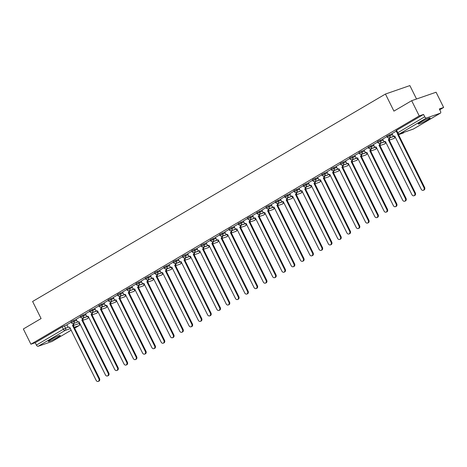 <?xml version="1.0" encoding="UTF-8"?>
<svg xmlns="http://www.w3.org/2000/svg" width="467" height="467" viewBox="0 0 467 467"><rect width="100%" height="100%" fill="white"/><g stroke="black" fill="none" stroke-linecap="round" stroke-linejoin="round"><path stroke-width="0.7" d="M76.255 319.463L71.498 321.401L70.931 321.821L71.352 322.668L76.676 320.304M85.549 313.999L80.219 316.363L80.639 317.204L85.963 314.846M94.836 308.541L89.512 310.905L89.927 311.746L95.25 309.382M104.123 303.077L98.8 305.441L99.214 306.282L104.538 303.924M113.411 297.619L108.648 299.557L108.087 299.983L108.507 300.824L113.831 298.46M122.698 292.161L117.935 294.093L117.375 294.519L117.795 295.366L123.119 293.002M131.986 286.697L126.662 289.061L127.082 289.902L132.406 287.538M141.273 281.239L136.516 283.177L135.95 283.597L136.37 284.444L141.694 282.08M150.567 275.775L145.237 278.139L145.657 278.98L150.981 276.622M159.854 270.317L155.091 272.255L154.53 272.681L154.945 273.522L160.269 271.158M169.142 264.853L163.818 267.217L164.232 268.064L169.556 265.7M178.429 259.395L173.666 261.333L173.105 261.759L173.52 262.6L178.849 260.236M187.716 253.937L182.953 255.875L182.393 256.295L182.813 257.142L188.137 254.778M197.004 248.473L192.241 250.411L191.68 250.837L192.1 251.678L197.424 249.314M206.291 243.015L201.528 244.953L200.968 245.379L201.388 246.22L206.712 243.856M215.579 237.551L210.255 239.915L210.675 240.756L215.999 238.398M224.872 232.093L219.548 234.457L219.963 235.298L225.287 232.934M234.16 226.635L229.396 228.567L228.836 228.993L229.25 229.84L234.574 227.476M243.447 221.171L238.123 223.535L238.538 224.376L243.862 222.012M252.735 215.713L247.971 217.651L247.411 218.071L247.831 218.918L253.155 216.554M262.022 210.249L256.698 212.613L257.119 213.454L262.442 211.096M271.309 204.791L266.546 206.729L265.986 207.155L266.406 207.996L271.73 205.632M280.597 199.327L275.273 201.691L275.693 202.532L281.017 200.174M289.89 193.869L284.561 196.233L284.981 197.074L290.305 194.71M299.178 188.411L294.414 190.349L293.854 190.769L294.268 191.616L299.592 189.252M308.465 182.947L303.141 185.311L303.556 186.152L308.88 183.788M317.753 177.489L312.989 179.427L312.429 179.853L312.843 180.694L318.173 178.33M327.04 172.025L321.716 174.389L322.137 175.23L327.46 172.872M336.328 166.567L331.564 168.505L331.004 168.931L331.424 169.772L336.748 167.408M345.615 161.103L340.852 163.041L340.291 163.468L340.712 164.314L346.035 161.95M354.902 155.645L350.145 157.583L349.579 158.009L349.999 158.85L355.323 156.486M364.196 150.187L359.432 152.125L358.872 152.546L359.286 153.392L364.61 151.028M373.483 144.723L368.159 147.087L368.574 147.928L373.898 145.57M382.771 139.265L378.007 141.203L377.447 141.629L377.861 142.47L383.191 140.106M392.058 133.801L386.734 136.166L387.155 137.006L392.478 134.648M427.959 119.704A6.696 0.636 153.6 0 0 430.154 118.046A6.696 0.636 153.6 0 0 426.593 119.173A6.696 0.636 153.6 0 0 420.341 122.342A6.696 0.636 153.6 0 0 418.152 124A6.696 0.636 153.6 0 0 421.713 122.868A6.696 0.636 153.6 0 0 427.959 119.704M58.101 337.145A6.696 0.636 153.6 0 0 60.29 335.487A6.696 0.636 153.6 0 0 56.729 336.614A6.696 0.636 153.6 0 0 50.483 339.783A6.696 0.636 153.6 0 0 48.288 341.441A6.696 0.636 153.6 0 0 51.849 340.309A6.696 0.636 153.6 0 0 58.101 337.145M439.727 109.768L443.65 107.463L439.33 108.957L440.509 111.333A1.716 1.022 59.5 0 1 440.399 113.154A1.716 1.022 59.5 0 1 440.288 113.201L426.47 117.993L399.501 133.848L413.318 129.061L440.288 113.201M416.529 98.998L409.868 85.584L385.45 94.042L393.926 111.117L411.672 100.685L419.232 115.921L30.915 344.214L23.35 328.978L41.09 318.547L32.614 301.472L385.45 94.042M411.672 100.685L436.085 92.227L443.65 107.463M52.176 341.371A1.716 1.022 -120.5 0 1 52.082 341.441A1.716 1.022 -120.5 0 1 51.971 341.494L38.148 346.281A1.716 1.022 -120.5 0 1 36.414 345.09L35.235 342.714L62.204 326.859L66.968 324.921M35.235 342.714L30.915 344.214M423.557 114.427L396.582 130.281L396.022 130.707L397.201 133.077L424.737 116.797L423.557 114.427L419.232 115.921M424.737 116.797A1.716 1.022 59.5 0 0 426.47 117.993M396.232 131.128L391.976 133.644M386.945 136.586L382.689 139.108M377.651 142.044L373.402 144.566M368.364 147.508L364.032 150.053L364.908 151.629A1.716 1.372 -109.1 0 0 366.665 152.551A1.716 1.372 -109.1 0 0 366.858 152.458L393.366 205.62A1.973 1.576 -109.1 0 0 395.38 206.683A1.973 1.576 -109.1 0 0 396.104 204.009L369.776 150.742A1.716 1.372 -109.1 0 0 370.349 148.868M359.076 152.966L354.745 155.517L355.62 157.087A1.716 1.372 -109.1 0 0 357.372 158.009A1.716 1.372 -109.1 0 0 357.57 157.922L384.078 211.084A1.973 1.576 -109.1 0 0 386.092 212.141A1.973 1.576 -109.1 0 0 386.816 209.473L360.489 156.206A1.716 1.372 -109.1 0 0 361.061 154.326M349.789 158.43L345.539 160.946M340.501 163.888L336.17 166.433L337.046 168.009A1.716 1.372 -109.1 0 0 338.797 168.931A1.716 1.372 -109.1 0 0 338.995 168.838L365.503 222.006A1.973 1.576 -109.1 0 0 367.517 223.063A1.973 1.576 -109.1 0 0 368.241 220.395L341.914 167.128A1.716 1.372 -109.1 0 0 342.48 165.248M331.214 169.346L326.882 171.897L327.758 173.467A1.716 1.372 -109.1 0 0 329.509 174.389A1.716 1.372 -109.1 0 0 329.708 174.302L356.216 227.464A1.973 1.576 -109.1 0 0 358.23 228.526A1.973 1.576 -109.1 0 0 358.954 225.853L332.627 172.586A1.716 1.372 -109.1 0 0 333.193 170.712M321.926 174.81L317.589 177.355L318.471 178.931A1.716 1.372 -109.1 0 0 320.222 179.853A1.716 1.372 -109.1 0 0 320.42 179.76L346.923 232.922A1.973 1.576 -109.1 0 0 348.942 233.985A1.973 1.576 -109.1 0 0 349.666 231.317L323.339 178.044A1.716 1.372 -109.1 0 0 323.905 176.17M312.639 180.268L308.383 182.79M303.346 185.732L299.096 188.248M294.058 191.19L289.809 193.712M284.771 196.654L280.521 199.17M275.483 202.112L271.234 204.634M266.196 207.57L261.946 210.092M256.908 213.034L252.571 215.579L253.453 217.155A1.716 1.372 -109.1 0 0 255.204 218.077A1.716 1.372 -109.1 0 0 255.402 217.984L281.905 271.146A1.973 1.576 -109.1 0 0 283.924 272.208A1.973 1.576 -109.1 0 0 284.648 269.535L258.321 216.268A1.716 1.372 -109.1 0 0 258.887 214.394M247.621 218.492L243.284 221.043L244.165 222.613A1.716 1.372 -109.1 0 0 245.916 223.535A1.716 1.372 -109.1 0 0 246.115 223.448L272.617 276.61A1.973 1.576 -109.1 0 0 274.637 277.667A1.973 1.576 -109.1 0 0 275.355 274.999L249.034 221.732A1.716 1.372 -109.1 0 0 249.6 219.852M238.328 223.956L233.996 226.501L234.872 228.077A1.716 1.372 -109.1 0 0 236.629 228.999A1.716 1.372 -109.1 0 0 236.827 228.906L263.33 282.068A1.973 1.576 -109.1 0 0 265.349 283.13A1.973 1.576 -109.1 0 0 266.067 280.457L239.74 227.19A1.716 1.372 -109.1 0 0 240.312 225.316M229.04 229.414L224.79 231.936M219.753 234.878L215.421 237.423L216.297 238.993A1.716 1.372 -109.1 0 0 218.048 239.921A1.716 1.372 -109.1 0 0 218.247 239.828L244.755 292.99A1.973 1.576 -109.1 0 0 246.769 294.052A1.973 1.576 -109.1 0 0 247.492 291.379L221.165 238.112A1.716 1.372 -109.1 0 0 221.737 236.238M210.465 240.336L206.134 242.881L207.009 244.457A1.716 1.372 -109.1 0 0 208.761 245.379A1.716 1.372 -109.1 0 0 208.959 245.286L235.467 298.448A1.973 1.576 -109.1 0 0 237.481 299.51A1.973 1.576 -109.1 0 0 238.205 296.843L211.878 243.57A1.716 1.372 -109.1 0 0 212.444 241.696M201.178 245.794L196.928 248.316M191.89 251.258L187.641 253.774M182.603 256.716L178.347 259.238M173.31 262.18L169.06 264.696M164.022 267.638L159.772 270.159M154.735 273.096L150.485 275.618M145.447 278.56L141.197 281.076M136.16 284.018L131.828 286.569L132.704 288.139A1.716 1.372 -109.1 0 0 134.455 289.061A1.716 1.372 -109.1 0 0 134.654 288.974L161.162 342.136A1.973 1.576 -109.1 0 0 163.176 343.198A1.973 1.576 -109.1 0 0 163.899 340.525L137.572 287.258A1.716 1.372 -109.1 0 0 138.139 285.378M126.872 289.482L122.541 292.027L123.416 293.603A1.716 1.372 -109.1 0 0 125.168 294.525A1.716 1.372 -109.1 0 0 125.366 294.432L151.874 347.594A1.973 1.576 -109.1 0 0 153.888 348.656A1.973 1.576 -109.1 0 0 154.612 345.983L128.285 292.716A1.716 1.372 -109.1 0 0 128.851 290.842M117.585 294.94L113.248 297.491L114.129 299.061A1.716 1.372 -109.1 0 0 115.88 299.983A1.716 1.372 -109.1 0 0 116.079 299.89L142.581 353.058A1.973 1.576 -109.1 0 0 144.601 354.114A1.973 1.576 -109.1 0 0 145.325 351.447L118.997 298.18A1.716 1.372 -109.1 0 0 119.564 296.3M108.297 300.404L104.042 302.92M99.004 305.862L94.673 308.407L95.548 309.983A1.716 1.372 -109.1 0 0 97.305 310.905A1.716 1.372 -109.1 0 0 97.504 310.812L124.006 363.974A1.973 1.576 -109.1 0 0 126.026 365.036A1.973 1.576 -109.1 0 0 126.744 362.369L100.417 309.096A1.716 1.372 -109.1 0 0 100.989 307.222M89.717 311.32L85.467 313.842M80.429 316.784L76.179 319.3M71.142 322.242L66.892 324.763M391.971 133.626L392.776 135.243A1.716 1.372 -109.1 0 0 394.527 136.171A1.716 1.372 -109.1 0 0 394.726 136.078L421.228 189.24A1.973 1.576 -109.1 0 0 423.248 190.303A1.973 1.576 -109.1 0 0 423.972 187.629L397.645 134.362A1.716 1.372 -109.1 0 0 398.088 133.906M398.456 134.011A1.716 1.372 70.9 0 1 398.275 134.14L424.602 187.407A1.973 1.576 70.9 0 1 423.884 190.081L423.248 190.303M397.551 134.414L398.188 134.192M382.683 139.09L383.489 140.707A1.716 1.372 -109.1 0 0 385.24 141.629A1.716 1.372 -109.1 0 0 385.438 141.536L411.941 194.698A1.973 1.576 -109.1 0 0 413.96 195.761A1.973 1.576 -109.1 0 0 414.684 193.093L388.357 139.82A1.716 1.372 -109.1 0 0 388.923 137.946M389.566 137.759A1.716 1.372 70.9 0 1 388.988 139.604L415.315 192.871A1.973 1.576 70.9 0 1 414.591 195.545L413.96 195.761M388.264 139.872L388.9 139.656M373.396 144.548L374.195 146.165A1.716 1.372 -109.1 0 0 375.953 147.087A1.716 1.372 -109.1 0 0 376.151 147L402.653 200.162A1.973 1.576 -109.1 0 0 404.673 201.224A1.973 1.576 -109.1 0 0 405.391 198.551L379.064 145.284A1.716 1.372 -109.1 0 0 379.636 143.41M380.278 143.217A1.716 1.372 70.9 0 1 379.7 145.062L406.027 198.329A1.973 1.576 70.9 0 1 405.303 201.003L404.673 201.224M378.976 145.336L379.613 145.114M370.991 148.681A1.716 1.372 70.9 0 1 370.413 150.526L396.74 203.793A1.973 1.576 70.9 0 1 396.016 206.461L395.38 206.683M369.689 150.794L370.325 150.578M361.703 154.139A1.716 1.372 70.9 0 1 361.125 155.984L387.452 209.251A1.973 1.576 70.9 0 1 386.729 211.925L386.092 212.141M360.401 156.258L361.038 156.036M345.527 160.934L346.333 162.551A1.716 1.372 -109.1 0 0 348.084 163.473A1.716 1.372 -109.1 0 0 348.283 163.38L374.791 216.542A1.973 1.576 -109.1 0 0 376.805 217.604A1.973 1.576 -109.1 0 0 377.529 214.931L351.202 161.664A1.716 1.372 -109.1 0 0 351.768 159.79M352.416 159.603A1.716 1.372 70.9 0 1 351.838 161.442L378.165 214.715A1.973 1.576 70.9 0 1 377.441 217.383L376.805 217.604M351.114 161.716L351.744 161.494M343.128 165.061A1.716 1.372 70.9 0 1 342.55 166.906L368.877 220.173A1.973 1.576 70.9 0 1 368.154 222.847L367.517 223.063M341.826 167.18L342.457 166.958M333.841 170.519A1.716 1.372 70.9 0 1 333.257 172.364L359.584 225.631A1.973 1.576 70.9 0 1 358.866 228.305L358.23 228.526M332.533 172.638L333.169 172.416M324.547 175.983A1.716 1.372 70.9 0 1 323.97 177.828L350.297 231.095A1.973 1.576 70.9 0 1 349.573 233.763L348.942 233.985M323.246 178.096L323.882 177.88M308.378 182.772L309.177 184.389A1.716 1.372 -109.1 0 0 310.934 185.311A1.716 1.372 -109.1 0 0 311.133 185.224L337.635 238.386A1.973 1.576 -109.1 0 0 339.655 239.448A1.973 1.576 -109.1 0 0 340.373 236.775L314.046 183.508A1.716 1.372 -109.1 0 0 314.618 181.628M315.26 181.441A1.716 1.372 70.9 0 1 314.682 183.286L341.009 236.553A1.973 1.576 70.9 0 1 340.285 239.227L339.655 239.448M313.958 183.56L314.595 183.338M299.09 188.236L299.89 189.853A1.716 1.372 -109.1 0 0 301.647 190.775A1.716 1.372 -109.1 0 0 301.845 190.682L328.348 243.844A1.973 1.576 -109.1 0 0 330.362 244.906A1.973 1.576 -109.1 0 0 331.085 242.233L304.758 188.966A1.716 1.372 -109.1 0 0 305.33 187.092M305.973 186.905A1.716 1.372 70.9 0 1 305.395 188.75L331.722 242.017A1.973 1.576 70.9 0 1 330.998 244.685L330.362 244.906M304.671 189.018L305.307 188.802M289.803 193.694L290.602 195.311A1.716 1.372 -109.1 0 0 292.36 196.233A1.716 1.372 -109.1 0 0 292.552 196.146L319.06 249.308A1.973 1.576 -109.1 0 0 321.074 250.365A1.973 1.576 -109.1 0 0 321.798 247.697L295.471 194.43A1.716 1.372 -109.1 0 0 296.043 192.55M296.685 192.363A1.716 1.372 70.9 0 1 296.107 194.208L322.434 247.475A1.973 1.576 70.9 0 1 321.71 250.149L321.074 250.365M295.383 194.482L296.02 194.26M280.515 199.152L281.315 200.775A1.716 1.372 -109.1 0 0 283.066 201.697A1.716 1.372 -109.1 0 0 283.265 201.604L309.773 254.766A1.973 1.576 -109.1 0 0 311.787 255.828A1.973 1.576 -109.1 0 0 312.511 253.155L286.183 199.888A1.716 1.372 -109.1 0 0 286.756 198.014M287.398 197.827A1.716 1.372 70.9 0 1 286.82 199.666L313.147 252.939A1.973 1.576 70.9 0 1 312.423 255.607L311.787 255.828M286.096 199.94L286.732 199.718M271.222 204.616L272.027 206.233A1.716 1.372 -109.1 0 0 273.779 207.155A1.716 1.372 -109.1 0 0 273.977 207.062L300.485 260.224A1.973 1.576 -109.1 0 0 302.499 261.286A1.973 1.576 -109.1 0 0 303.223 258.619L276.896 205.352A1.716 1.372 -109.1 0 0 277.462 203.472M278.11 203.285A1.716 1.372 70.9 0 1 277.532 205.13L303.859 258.397A1.973 1.576 70.9 0 1 303.136 261.071L302.499 261.286M276.808 205.404L277.439 205.182M261.934 210.074L262.74 211.691A1.716 1.372 -109.1 0 0 264.491 212.613A1.716 1.372 -109.1 0 0 264.69 212.526L291.198 265.688A1.973 1.576 -109.1 0 0 293.212 266.75A1.973 1.576 -109.1 0 0 293.936 264.077L267.609 210.81A1.716 1.372 -109.1 0 0 268.175 208.936M268.823 208.743A1.716 1.372 70.9 0 1 268.245 210.588L294.572 263.855A1.973 1.576 70.9 0 1 293.848 266.529L293.212 266.75M267.515 210.862L268.151 210.64M259.529 214.207A1.716 1.372 70.9 0 1 258.952 216.052L285.279 269.319A1.973 1.576 70.9 0 1 284.561 271.987L283.924 272.208M258.228 216.32L258.864 216.104M250.242 219.665A1.716 1.372 70.9 0 1 249.664 221.51L275.991 274.777A1.973 1.576 70.9 0 1 275.267 277.451L274.637 277.667M248.94 221.784L249.576 221.562M240.954 225.129A1.716 1.372 70.9 0 1 240.377 226.974L266.704 280.241A1.973 1.576 70.9 0 1 265.98 282.909L265.349 283.13M239.653 227.242L240.289 227.026M224.785 231.918L225.584 233.535A1.716 1.372 -109.1 0 0 227.341 234.457A1.716 1.372 -109.1 0 0 227.534 234.364L254.042 287.532A1.973 1.576 -109.1 0 0 256.056 288.588A1.973 1.576 -109.1 0 0 256.78 285.921L230.453 232.654A1.716 1.372 -109.1 0 0 231.025 230.774M231.667 230.587A1.716 1.372 70.9 0 1 231.089 232.432L257.416 285.699A1.973 1.576 70.9 0 1 256.692 288.373L256.056 288.588M230.365 232.706L231.002 232.484M222.38 236.051A1.716 1.372 70.9 0 1 221.802 237.89L248.129 291.157A1.973 1.576 70.9 0 1 247.405 293.831L246.769 294.052M221.078 238.164L221.714 237.942M213.092 241.509A1.716 1.372 70.9 0 1 212.514 243.354L238.841 296.621A1.973 1.576 70.9 0 1 238.117 299.289L237.481 299.51M211.79 243.622L212.421 243.406M196.916 248.298L197.722 249.915A1.716 1.372 -109.1 0 0 199.473 250.837A1.716 1.372 -109.1 0 0 199.672 250.75L226.18 303.912A1.973 1.576 -109.1 0 0 228.194 304.974A1.973 1.576 -109.1 0 0 228.918 302.301L202.59 249.034A1.716 1.372 -109.1 0 0 203.157 247.16M203.805 246.967A1.716 1.372 70.9 0 1 203.227 248.812L229.554 302.079A1.973 1.576 70.9 0 1 228.83 304.753L228.194 304.974M202.503 249.086L203.133 248.864M187.629 253.762L188.435 255.379A1.716 1.372 -109.1 0 0 190.186 256.301A1.716 1.372 -109.1 0 0 190.384 256.208L216.892 309.37A1.973 1.576 -109.1 0 0 218.906 310.432A1.973 1.576 -109.1 0 0 219.63 307.759L193.303 254.492A1.716 1.372 -109.1 0 0 193.869 252.618M194.511 252.431A1.716 1.372 70.9 0 1 193.933 254.276L220.261 307.543A1.973 1.576 70.9 0 1 219.543 310.211L218.906 310.432M193.21 254.544L193.846 254.328M178.341 259.22L179.147 260.837A1.716 1.372 -109.1 0 0 180.898 261.759A1.716 1.372 -109.1 0 0 181.097 261.672L207.599 314.834A1.973 1.576 -109.1 0 0 209.619 315.89A1.973 1.576 -109.1 0 0 210.343 313.223L184.016 259.956A1.716 1.372 -109.1 0 0 184.582 258.076M185.224 257.889A1.716 1.372 70.9 0 1 184.646 259.734L210.973 313.001A1.973 1.576 70.9 0 1 210.249 315.674L209.619 315.89M183.922 260.008L184.558 259.786M169.054 264.684L169.854 266.301A1.716 1.372 -109.1 0 0 171.611 267.223A1.716 1.372 -109.1 0 0 171.809 267.13L198.312 320.292A1.973 1.576 -109.1 0 0 200.331 321.354A1.973 1.576 -109.1 0 0 201.049 318.681L174.722 265.414A1.716 1.372 -109.1 0 0 175.294 263.54M175.936 263.353A1.716 1.372 70.9 0 1 175.358 265.192L201.686 318.465A1.973 1.576 70.9 0 1 200.962 321.133L200.331 321.354M174.635 265.466L175.271 265.244M159.767 270.142L160.566 271.759A1.716 1.372 -109.1 0 0 162.323 272.681A1.716 1.372 -109.1 0 0 162.522 272.588L189.024 325.75A1.973 1.576 -109.1 0 0 191.038 326.812A1.973 1.576 -109.1 0 0 191.762 324.145L165.435 270.878A1.716 1.372 -109.1 0 0 166.007 268.998M166.649 268.811A1.716 1.372 70.9 0 1 166.071 270.656L192.398 323.923A1.973 1.576 70.9 0 1 191.674 326.596L191.038 326.812M165.347 270.93L165.983 270.708M150.479 275.6L151.279 277.217A1.716 1.372 -109.1 0 0 153.03 278.139A1.716 1.372 -109.1 0 0 153.229 278.052L179.737 331.214A1.973 1.576 -109.1 0 0 181.751 332.276A1.973 1.576 -109.1 0 0 182.474 329.603L156.147 276.336A1.716 1.372 -109.1 0 0 156.719 274.462M157.361 274.269A1.716 1.372 70.9 0 1 156.784 276.114L183.111 329.381A1.973 1.576 70.9 0 1 182.387 332.055L181.751 332.276M156.06 276.388L156.696 276.166M141.192 281.064L141.991 282.681A1.716 1.372 -109.1 0 0 143.743 283.603A1.716 1.372 -109.1 0 0 143.941 283.51L170.449 336.672A1.973 1.576 -109.1 0 0 172.463 337.734A1.973 1.576 -109.1 0 0 173.187 335.061L146.86 281.794A1.716 1.372 -109.1 0 0 147.432 279.92M148.074 279.733A1.716 1.372 70.9 0 1 147.496 281.578L173.823 334.845A1.973 1.576 70.9 0 1 173.099 337.513L172.463 337.734M146.772 281.846L147.403 281.63M138.787 285.191A1.716 1.372 70.9 0 1 138.209 287.036L164.536 340.303A1.973 1.576 70.9 0 1 163.812 342.976L163.176 343.198M137.485 287.31L138.115 287.088M129.499 290.655A1.716 1.372 70.9 0 1 128.921 292.5L155.242 345.767A1.973 1.576 70.9 0 1 154.524 348.435L153.888 348.656M128.191 292.768L128.828 292.552M120.206 296.113A1.716 1.372 70.9 0 1 119.628 297.958L145.955 351.225A1.973 1.576 70.9 0 1 145.237 353.898L144.601 354.114M118.904 298.232L119.54 298.01M104.036 302.902L104.841 304.519A1.716 1.372 -109.1 0 0 106.593 305.447A1.716 1.372 -109.1 0 0 106.791 305.354L133.293 358.516A1.973 1.576 -109.1 0 0 135.313 359.578A1.973 1.576 -109.1 0 0 136.031 356.905L109.704 303.638A1.716 1.372 -109.1 0 0 110.276 301.764M110.918 301.577A1.716 1.372 70.9 0 1 110.34 303.416L136.668 356.683A1.973 1.576 70.9 0 1 135.944 359.356L135.313 359.578M109.617 303.69L110.253 303.468M101.631 307.035A1.716 1.372 70.9 0 1 101.053 308.88L127.38 362.147A1.973 1.576 70.9 0 1 126.656 364.82L126.026 365.036M100.329 309.148L100.965 308.932M85.461 313.824L86.261 315.441A1.716 1.372 -109.1 0 0 88.018 316.363A1.716 1.372 -109.1 0 0 88.21 316.276L114.719 369.438A1.973 1.576 -109.1 0 0 116.732 370.5A1.973 1.576 -109.1 0 0 117.456 367.827L91.129 314.56A1.716 1.372 -109.1 0 0 91.701 312.686M92.343 312.493A1.716 1.372 70.9 0 1 91.765 314.338L118.093 367.605A1.973 1.576 70.9 0 1 117.369 370.278L116.732 370.5M91.042 314.612L91.678 314.39M76.174 319.288L76.973 320.905A1.716 1.372 -109.1 0 0 78.725 321.827A1.716 1.372 -109.1 0 0 78.923 321.734L105.431 374.896A1.973 1.576 -109.1 0 0 107.445 375.958A1.973 1.576 -109.1 0 0 108.169 373.285L81.842 320.018A1.716 1.372 -109.1 0 0 82.414 318.144M83.056 317.957A1.716 1.372 70.9 0 1 82.478 319.802L108.805 373.069A1.973 1.576 70.9 0 1 108.081 375.737L107.445 375.958M81.754 320.07L82.39 319.854M66.88 324.746L67.686 326.363A1.716 1.372 -109.1 0 0 69.437 327.285A1.716 1.372 -109.1 0 0 69.636 327.198L96.144 380.36A1.973 1.576 -109.1 0 0 98.158 381.416A1.973 1.576 -109.1 0 0 98.881 378.749L72.554 325.481A1.716 1.372 -109.1 0 0 73.121 323.602M73.768 323.415A1.716 1.372 70.9 0 1 73.191 325.26L99.518 378.527A1.973 1.576 70.9 0 1 98.794 381.2L98.158 381.416M72.467 325.534L73.097 325.312M73.663 320.362L74.084 321.203A1.716 1.372 70.9 0 1 73.652 323.433A1.716 1.372 -109.1 0 1 73.453 323.526L78.211 321.88M82.951 314.898L83.371 315.745A1.716 1.372 70.9 0 1 82.939 317.974A1.716 1.372 -109.1 0 1 82.741 318.062L87.498 316.416M92.238 309.44L92.659 310.281A1.716 1.372 70.9 0 1 92.227 312.511A1.716 1.372 -109.1 0 1 92.028 312.604L96.786 310.958M101.526 303.976L101.946 304.823A1.716 1.372 70.9 0 1 101.514 307.053A1.716 1.372 -109.1 0 1 101.316 307.146L106.073 305.494M110.813 298.518L111.234 299.359A1.716 1.372 70.9 0 1 110.802 301.594A1.716 1.372 -109.1 0 1 110.603 301.682L115.361 300.036M120.107 293.06L120.521 293.901A1.716 1.372 70.9 0 1 120.089 296.131A1.716 1.372 -109.1 0 1 119.896 296.224L124.648 294.572M129.394 287.596L129.808 288.437A1.716 1.372 70.9 0 1 129.382 290.672A1.716 1.372 -109.1 0 1 129.184 290.76L133.936 289.114M138.681 282.138L139.096 282.979A1.716 1.372 70.9 0 1 138.67 285.209A1.716 1.372 -109.1 0 1 138.471 285.302L143.229 283.656M147.969 276.674L148.389 277.521A1.716 1.372 70.9 0 1 147.957 279.751A1.716 1.372 -109.1 0 1 147.759 279.844L152.516 278.192M157.256 271.216L157.677 272.057A1.716 1.372 70.9 0 1 157.245 274.287A1.716 1.372 -109.1 0 1 157.046 274.38L161.804 272.734M166.544 265.752L166.964 266.599A1.716 1.372 70.9 0 1 166.532 268.829A1.716 1.372 -109.1 0 1 166.334 268.922L171.091 267.27M175.831 260.294L176.252 261.135A1.716 1.372 70.9 0 1 175.82 263.37A1.716 1.372 -109.1 0 1 175.621 263.458L180.379 261.812M185.125 254.836L185.539 255.677A1.716 1.372 70.9 0 1 185.107 257.907A1.716 1.372 -109.1 0 1 184.909 258L189.666 256.354M194.412 249.372L194.827 250.219A1.716 1.372 70.9 0 1 194.395 252.449A1.716 1.372 -109.1 0 1 194.202 252.536L198.954 250.89M203.7 243.914L204.114 244.755A1.716 1.372 70.9 0 1 203.688 246.985A1.716 1.372 -109.1 0 1 203.489 247.078L208.247 245.432M212.987 238.45L213.407 239.297A1.716 1.372 70.9 0 1 212.975 241.527A1.716 1.372 -109.1 0 1 212.777 241.62L217.534 239.968M222.274 232.992L222.695 233.833A1.716 1.372 70.9 0 1 222.263 236.068A1.716 1.372 -109.1 0 1 222.064 236.156L226.822 234.51M231.562 227.534L231.982 228.375A1.716 1.372 70.9 0 1 231.55 230.605A1.716 1.372 -109.1 0 1 231.352 230.698L236.109 229.046M240.849 222.07L241.27 222.911A1.716 1.372 70.9 0 1 240.838 225.147A1.716 1.372 -109.1 0 1 240.639 225.234L245.397 223.588M250.137 216.612L250.557 217.453A1.716 1.372 70.9 0 1 250.125 219.683A1.716 1.372 -109.1 0 1 249.927 219.776L254.684 218.13M259.43 211.148L259.845 211.995A1.716 1.372 70.9 0 1 259.413 214.225A1.716 1.372 -109.1 0 1 259.22 214.318L263.972 212.666M268.718 205.69L269.132 206.531A1.716 1.372 70.9 0 1 268.706 208.761A1.716 1.372 -109.1 0 1 268.507 208.854L273.259 207.208M278.005 200.226L278.42 201.073A1.716 1.372 70.9 0 1 277.993 203.303A1.716 1.372 -109.1 0 1 277.795 203.396L282.553 201.744M287.293 194.768L287.713 195.609A1.716 1.372 70.9 0 1 287.281 197.845A1.716 1.372 -109.1 0 1 287.082 197.932L291.84 196.286M296.58 189.31L297 190.151A1.716 1.372 70.9 0 1 296.568 192.381A1.716 1.372 -109.1 0 1 296.37 192.474L301.127 190.828M305.867 183.846L306.288 184.687A1.716 1.372 70.9 0 1 305.856 186.923A1.716 1.372 -109.1 0 1 305.657 187.01L310.415 185.364M315.155 178.388L315.575 179.229A1.716 1.372 70.9 0 1 315.143 181.459A1.716 1.372 -109.1 0 1 314.945 181.552L319.702 179.906M324.448 172.924L324.863 173.771A1.716 1.372 70.9 0 1 324.431 176.001A1.716 1.372 -109.1 0 1 324.232 176.094L328.99 174.442M333.736 167.466L334.15 168.307A1.716 1.372 70.9 0 1 333.724 170.537A1.716 1.372 -109.1 0 1 333.526 170.63L338.277 168.984M343.023 162.008L343.438 162.849A1.716 1.372 70.9 0 1 343.012 165.079A1.716 1.372 -109.1 0 1 342.813 165.172L347.571 163.52M352.311 156.544L352.731 157.385A1.716 1.372 70.9 0 1 352.299 159.621A1.716 1.372 -109.1 0 1 352.1 159.708L356.858 158.062M361.598 151.086L362.018 151.927A1.716 1.372 70.9 0 1 361.586 154.157A1.716 1.372 -109.1 0 1 361.388 154.25L366.146 152.604M370.886 145.622L371.306 146.469A1.716 1.372 70.9 0 1 370.874 148.699A1.716 1.372 -109.1 0 1 370.675 148.786L375.433 147.14M380.173 140.164L380.593 141.005A1.716 1.372 70.9 0 1 380.161 143.235A1.716 1.372 -109.1 0 1 379.963 143.328L384.72 141.682M389.46 134.7L389.881 135.547A1.716 1.372 70.9 0 1 389.449 137.777A1.716 1.372 -109.1 0 1 389.25 137.87L394.008 136.218M64.376 325.82L65.555 328.196L68.456 327.186M73.214 325.54L79.717 323.345L78.935 321.757M78.608 321.862L79.372 323.403A1.716 1.372 -109.1 0 1 78.941 325.639L74.095 327.314M70.441 328.581L65.123 330.426L38.148 346.281M51.971 341.494L71.229 330.169M74.545 328.225L78.941 325.639A1.716 1.022 59.5 0 0 79.051 325.587A1.716 1.716 0 0 0 79.717 323.345M83.085 318.08L88.222 316.293M87.895 316.398L87.901 316.416A1.716 1.372 -109.1 0 1 87.469 318.646A1.716 1.372 -109.1 0 1 87.271 318.739A1.716 1.716 0 0 0 88.245 316.352M92.373 312.621L97.51 310.835M97.183 310.94L97.189 310.952A1.716 1.372 -109.1 0 1 96.757 313.188A1.716 1.372 -109.1 0 1 96.558 313.275A1.716 1.716 0 0 0 97.539 310.888M101.66 307.163L106.593 305.447M106.47 305.476L106.476 305.494A1.716 1.372 -109.1 0 1 106.044 307.724A1.716 1.372 -109.1 0 1 105.846 307.817A1.716 1.716 0 0 0 106.826 305.43M110.953 301.7L116.178 299.861M120.241 296.241L125.465 294.397M129.528 290.778L134.659 288.991M134.333 289.096L134.344 289.114A1.716 1.372 -109.1 0 1 133.912 291.344A1.716 1.372 -109.1 0 1 133.714 291.437A1.716 1.716 0 0 0 134.689 289.05M138.816 285.319L143.947 283.533M148.103 279.861L153.24 278.069M157.391 274.398L162.528 272.611M166.678 268.939L171.815 267.147M171.488 267.258L171.494 267.27A1.716 1.372 -109.1 0 1 171.062 269.5A1.716 1.372 -109.1 0 1 170.864 269.593A1.716 1.716 0 0 0 171.844 267.206M175.966 263.476L181.103 261.689M180.776 261.794L180.782 261.812A1.716 1.372 -109.1 0 1 180.35 264.042A1.716 1.372 -109.1 0 1 180.157 264.129A1.716 1.716 0 0 0 181.132 261.748M185.259 258.017L190.39 256.231M190.063 256.336L190.069 256.348A1.716 1.372 -109.1 0 1 189.643 258.578A1.716 1.372 -109.1 0 1 189.444 258.671A1.716 1.716 0 0 0 190.419 256.284M194.546 252.554L199.678 250.767M199.351 250.872L199.356 250.89A1.716 1.372 -109.1 0 1 198.93 253.12A1.716 1.372 -109.1 0 1 198.732 253.213A1.716 1.716 0 0 0 199.707 250.826M203.834 247.096L208.965 245.309M208.638 245.414L208.65 245.426A1.716 1.372 -109.1 0 1 208.218 247.662A1.716 1.372 -109.1 0 1 208.019 247.749A1.716 1.716 0 0 0 208.994 245.362M213.121 241.637L218.258 239.845M217.931 239.95L217.937 239.968A1.716 1.372 -109.1 0 1 217.505 242.198A1.716 1.372 -109.1 0 1 217.307 242.291A1.716 1.716 0 0 0 218.282 239.904M222.409 236.174L227.341 234.457M231.696 230.716L236.921 228.871M240.984 225.252L246.214 223.413M250.277 219.794L255.408 218.007M255.081 218.112L255.087 218.124A1.716 1.372 -109.1 0 1 254.661 220.354A1.716 1.372 -109.1 0 1 254.462 220.447A1.716 1.716 0 0 0 255.437 218.06M259.564 214.335L264.696 212.543M268.852 208.872L273.983 207.085M278.139 203.414L283.271 201.621M282.944 201.726L282.955 201.744A1.716 1.372 -109.1 0 1 282.523 203.974A1.716 1.372 -109.1 0 1 282.325 204.067A1.716 1.716 0 0 0 283.3 201.68M287.427 197.95L292.564 196.163M292.237 196.268L292.243 196.28A1.716 1.372 -109.1 0 1 291.811 198.516A1.716 1.372 -109.1 0 1 291.612 198.603A1.716 1.716 0 0 0 292.587 196.222M296.714 192.492L301.851 190.705M301.524 190.81L301.53 190.822A1.716 1.372 -109.1 0 1 301.098 193.052A1.716 1.372 -109.1 0 1 300.9 193.145A1.716 1.716 0 0 0 301.88 190.758M306.002 187.028L311.139 185.241M310.812 185.346L310.818 185.364A1.716 1.372 -109.1 0 1 310.386 187.594A1.716 1.372 -109.1 0 1 310.187 187.687A1.716 1.716 0 0 0 311.168 185.3M315.289 181.57L320.426 179.783M320.099 179.888L320.105 179.9A1.716 1.372 -109.1 0 1 319.673 182.13A1.716 1.372 -109.1 0 1 319.481 182.223A1.716 1.716 0 0 0 320.455 179.836M324.583 176.112L329.509 174.389M329.387 174.424L329.393 174.442A1.716 1.372 -109.1 0 1 328.966 176.672A1.716 1.372 -109.1 0 1 328.768 176.765A1.716 1.716 0 0 0 329.743 174.378M333.87 170.648L339.001 168.861M338.674 168.966L338.686 168.978A1.716 1.372 -109.1 0 1 338.254 171.214A1.716 1.372 -109.1 0 1 338.055 171.301A1.716 1.716 0 0 0 339.03 168.92M343.157 165.19L348.382 163.345M352.445 159.726L357.669 157.887M361.732 154.268L366.869 152.481M371.02 148.804L376.157 147.017M375.83 147.123L375.836 147.14A1.716 1.372 -109.1 0 1 375.404 149.37A1.716 1.372 -109.1 0 1 375.205 149.463A1.716 1.716 0 0 0 376.186 147.076M380.307 143.346L385.444 141.559M389.601 137.888L394.732 136.095M394.405 136.201L394.411 136.218A1.716 1.372 -109.1 0 1 393.985 138.448A1.716 1.372 -109.1 0 1 393.786 138.541A1.716 1.716 0 0 0 394.761 136.154M402.858 133.13A1.716 1.372 -109.1 0 0 403.074 133.077A1.716 1.372 -109.1 0 0 403.272 132.99A1.716 1.372 -109.1 0 0 403.786 132.383M393.57 138.588A1.716 1.372 -109.1 0 0 393.786 138.541L389.145 140.147M384.283 144.052A1.716 1.372 -109.1 0 0 384.499 143.999A1.716 1.372 -109.1 0 0 384.691 143.912A1.716 1.372 -109.1 0 0 385.123 141.676M374.995 149.51A1.716 1.372 -109.1 0 0 375.205 149.463L370.57 151.069M365.708 154.974A1.716 1.372 -109.1 0 0 365.918 154.921A1.716 1.372 -109.1 0 0 366.116 154.828A1.716 1.372 -109.1 0 0 366.548 152.598M356.42 160.432A1.716 1.372 -109.1 0 0 356.63 160.379A1.716 1.372 -109.1 0 0 356.829 160.292A1.716 1.372 -109.1 0 0 357.261 158.062M347.133 165.896A1.716 1.372 -109.1 0 0 347.343 165.843A1.716 1.372 -109.1 0 0 347.541 165.75A1.716 1.372 -109.1 0 0 347.973 163.52M337.845 171.354A1.716 1.372 -109.1 0 0 338.055 171.301L333.415 172.913M328.552 176.812A1.716 1.372 -109.1 0 0 328.768 176.765L324.127 178.371M319.265 182.276A1.716 1.372 -109.1 0 0 319.481 182.223L314.84 183.835M309.977 187.734A1.716 1.372 -109.1 0 0 310.187 187.687L305.552 189.293M300.69 193.198A1.716 1.372 -109.1 0 0 300.9 193.145L296.265 194.751M291.402 198.656A1.716 1.372 -109.1 0 0 291.612 198.603L286.971 200.215M282.115 204.12A1.716 1.372 -109.1 0 0 282.325 204.067L277.684 205.673M272.827 209.578A1.716 1.372 -109.1 0 0 273.037 209.525A1.716 1.372 -109.1 0 0 273.236 209.438A1.716 1.372 -109.1 0 0 273.668 207.202M263.534 215.036A1.716 1.372 -109.1 0 0 263.75 214.989A1.716 1.372 -109.1 0 0 263.948 214.896A1.716 1.372 -109.1 0 0 264.375 212.666M254.246 220.5A1.716 1.372 -109.1 0 0 254.462 220.447L249.822 222.053M244.959 225.958A1.716 1.372 -109.1 0 0 245.169 225.911A1.716 1.372 -109.1 0 0 245.368 225.818A1.716 1.372 -109.1 0 0 245.8 223.588M235.672 231.422A1.716 1.372 -109.1 0 0 235.882 231.369A1.716 1.372 -109.1 0 0 236.08 231.276A1.716 1.372 -109.1 0 0 236.512 229.046M226.384 236.88A1.716 1.372 -109.1 0 0 226.594 236.827A1.716 1.372 -109.1 0 0 226.793 236.74A1.716 1.372 -109.1 0 0 227.225 234.504M217.097 242.338A1.716 1.372 -109.1 0 0 217.307 242.291L212.666 243.897M207.809 247.802A1.716 1.372 -109.1 0 0 208.019 247.749L203.378 249.36M198.516 253.26A1.716 1.372 -109.1 0 0 198.732 253.213L194.091 254.819M189.228 258.724A1.716 1.372 -109.1 0 0 189.444 258.671L184.804 260.277M179.941 264.182A1.716 1.372 -109.1 0 0 180.157 264.129L175.516 265.741M170.653 269.646A1.716 1.372 -109.1 0 0 170.864 269.593L166.229 271.199M161.366 275.104A1.716 1.372 -109.1 0 0 161.576 275.051A1.716 1.372 -109.1 0 0 161.775 274.964A1.716 1.372 -109.1 0 0 162.207 272.728M152.079 280.562A1.716 1.372 -109.1 0 0 152.289 280.515A1.716 1.372 -109.1 0 0 152.487 280.422A1.716 1.372 -109.1 0 0 152.919 278.192M142.791 286.026A1.716 1.372 -109.1 0 0 143.001 285.973A1.716 1.372 -109.1 0 0 143.2 285.88A1.716 1.372 -109.1 0 0 143.632 283.65M133.504 291.484A1.716 1.372 -109.1 0 0 133.714 291.437L129.073 293.043M124.21 296.948A1.716 1.372 -109.1 0 0 124.426 296.895A1.716 1.372 -109.1 0 0 124.625 296.802A1.716 1.372 -109.1 0 0 125.051 294.572M114.923 302.406A1.716 1.372 -109.1 0 0 115.139 302.353A1.716 1.372 -109.1 0 0 115.331 302.266A1.716 1.372 -109.1 0 0 115.763 300.03M105.635 307.864A1.716 1.372 -109.1 0 0 105.846 307.817L101.211 309.423M96.348 313.328A1.716 1.372 -109.1 0 0 96.558 313.275L91.923 314.886M87.06 318.786A1.716 1.372 -109.1 0 0 87.271 318.739L82.63 320.344M396.582 130.281L397.761 132.657A1.716 1.022 -120.5 0 0 399.501 133.848A1.716 1.372 70.9 0 1 399.303 133.941L413.12 129.149A1.716 1.372 70.9 0 1 412.91 129.201M62.204 326.859L63.384 329.235L65.555 328.196A1.716 1.372 -109.1 0 1 65.123 330.426A1.716 1.022 -120.5 0 1 63.384 329.235L36.414 345.09M440.399 113.154L413.429 129.009A1.716 1.022 59.5 0 1 413.318 129.061A1.716 1.372 70.9 0 1 413.12 129.149A1.716 1.716 0 0 0 413.429 129.009A1.716 1.022 59.5 0 0 413.529 128.939M397.645 134.362L398.275 134.14M423.972 187.629L424.602 187.407M388.357 139.82L388.988 139.604M414.684 193.093L415.315 192.871M379.064 145.284L379.7 145.062M405.391 198.551L406.027 198.329M369.776 150.742L370.413 150.526M396.104 204.009L396.74 203.793M360.489 156.206L361.125 155.984M386.816 209.473L387.452 209.251M351.202 161.664L351.838 161.442M377.529 214.931L378.165 214.715M341.914 167.128L342.55 166.906M368.241 220.395L368.877 220.173M332.627 172.586L333.257 172.364M358.954 225.853L359.584 225.631M323.339 178.044L323.97 177.828M349.666 231.317L350.297 231.095M314.046 183.508L314.682 183.286M340.373 236.775L341.009 236.553M304.758 188.966L305.395 188.75M331.085 242.233L331.722 242.017M295.471 194.43L296.107 194.208M321.798 247.697L322.434 247.475M286.183 199.888L286.82 199.666M312.511 253.155L313.147 252.939M276.896 205.352L277.532 205.13M303.223 258.619L303.859 258.397M267.609 210.81L268.245 210.588M293.936 264.077L294.572 263.855M258.321 216.268L258.952 216.052M284.648 269.535L285.279 269.319M249.034 221.732L249.664 221.51M275.355 274.999L275.991 274.777M239.74 227.19L240.377 226.974M266.067 280.457L266.704 280.241M230.453 232.654L231.089 232.432M256.78 285.921L257.416 285.699M221.165 238.112L221.802 237.89M247.492 291.379L248.129 291.157M211.878 243.57L212.514 243.354M238.205 296.843L238.841 296.621M202.59 249.034L203.227 248.812M228.918 302.301L229.554 302.079M193.303 254.492L193.933 254.276M219.63 307.759L220.261 307.543M184.016 259.956L184.646 259.734M210.343 313.223L210.973 313.001M174.722 265.414L175.358 265.192M201.049 318.681L201.686 318.465M165.435 270.878L166.071 270.656M191.762 324.145L192.398 323.923M156.147 276.336L156.784 276.114M182.474 329.603L183.111 329.381M146.86 281.794L147.496 281.578M173.187 335.061L173.823 334.845M137.572 287.258L138.209 287.036M163.899 340.525L164.536 340.303M128.285 292.716L128.921 292.5M154.612 345.983L155.242 345.767M118.997 298.18L119.628 297.958M145.325 351.447L145.955 351.225M109.704 303.638L110.34 303.416M136.031 356.905L136.668 356.683M100.417 309.096L101.053 308.88M126.744 362.369L127.38 362.147M91.129 314.56L91.765 314.338M117.456 367.827L118.093 367.605M81.842 320.018L82.478 319.802M108.169 373.285L108.805 373.069M72.554 325.481L73.191 325.26M98.881 378.749L99.518 378.527M398.433 134.689L403.074 133.077A1.716 1.716 0 0 0 404.002 132.313M387.155 137.006A1.716 1.716 0 0 0 389.25 137.87M377.861 142.47A1.716 1.716 0 0 0 379.963 143.328M379.858 145.611L384.499 143.999A1.716 1.716 0 0 0 385.473 141.612M368.574 147.928A1.716 1.716 0 0 0 370.675 148.786M359.286 153.392A1.716 1.716 0 0 0 361.388 154.25M361.277 156.527L365.918 154.921A1.716 1.716 0 0 0 366.893 152.534M349.999 158.85A1.716 1.716 0 0 0 352.1 159.708M351.99 161.991L356.63 160.379A1.716 1.716 0 0 0 357.605 157.998M340.712 164.314A1.716 1.716 0 0 0 342.813 165.172M342.702 167.449L347.343 165.843A1.716 1.716 0 0 0 348.318 163.456M331.424 169.772A1.716 1.716 0 0 0 333.526 170.63M322.137 175.23A1.716 1.716 0 0 0 324.232 176.094M312.843 180.694A1.716 1.716 0 0 0 314.945 181.552M303.556 186.152A1.716 1.716 0 0 0 305.657 187.01M294.268 191.616A1.716 1.716 0 0 0 296.37 192.474M284.981 197.074A1.716 1.716 0 0 0 287.082 197.932M275.693 202.532A1.716 1.716 0 0 0 277.795 203.396M266.406 207.996A1.716 1.716 0 0 0 268.507 208.854M268.397 211.137L273.037 209.525A1.716 1.716 0 0 0 274.012 207.138M257.119 213.454A1.716 1.716 0 0 0 259.22 214.318M259.109 216.595L263.75 214.989A1.716 1.716 0 0 0 264.725 212.602M247.831 218.918A1.716 1.716 0 0 0 249.927 219.776M238.538 224.376A1.716 1.716 0 0 0 240.639 225.234M240.534 227.517L245.169 225.911A1.716 1.716 0 0 0 246.15 223.524M229.25 229.84A1.716 1.716 0 0 0 231.352 230.698M231.247 232.975L235.882 231.369A1.716 1.716 0 0 0 236.862 228.982M219.963 235.298A1.716 1.716 0 0 0 222.064 236.156M221.953 238.439L226.594 236.827A1.716 1.716 0 0 0 227.569 234.446M210.675 240.756A1.716 1.716 0 0 0 212.777 241.62M201.388 246.22A1.716 1.716 0 0 0 203.489 247.078M192.1 251.678A1.716 1.716 0 0 0 194.202 252.536M182.813 257.142A1.716 1.716 0 0 0 184.909 258M173.52 262.6A1.716 1.716 0 0 0 175.621 263.458M164.232 268.064A1.716 1.716 0 0 0 166.334 268.922M154.945 273.522A1.716 1.716 0 0 0 157.046 274.38M156.941 276.662L161.576 275.051A1.716 1.716 0 0 0 162.551 272.664M145.657 278.98A1.716 1.716 0 0 0 147.759 279.844M147.648 282.121L152.289 280.515A1.716 1.716 0 0 0 153.264 278.128M136.37 284.444A1.716 1.716 0 0 0 138.471 285.302M138.36 287.584L143.001 285.973A1.716 1.716 0 0 0 143.976 283.586M127.082 289.902A1.716 1.716 0 0 0 129.184 290.76M117.795 295.366A1.716 1.716 0 0 0 119.896 296.224M119.785 298.501L124.426 296.895A1.716 1.716 0 0 0 125.401 294.508M108.507 300.824A1.716 1.716 0 0 0 110.603 301.682M110.498 303.964L115.139 302.353A1.716 1.716 0 0 0 116.114 299.972M99.214 306.282A1.716 1.716 0 0 0 101.316 307.146M89.927 311.746A1.716 1.716 0 0 0 92.028 312.604M80.639 317.204A1.716 1.716 0 0 0 82.741 318.062M71.352 322.668A1.716 1.716 0 0 0 73.453 323.526M52.082 341.441L71.235 330.181M74.551 328.231L79.051 325.587M397.201 133.077A1.716 1.716 0 0 0 399.303 133.941M394.527 136.171L394.831 136.06M385.24 141.629L385.544 141.524M375.953 147.087L376.256 146.982M366.665 152.551L366.969 152.446M357.372 158.009L357.681 157.904M348.084 163.473L348.394 163.362M320.222 179.853L320.525 179.748M301.647 190.775L301.951 190.67M292.36 196.233L292.663 196.128M283.066 201.697L283.376 201.586M273.779 207.155L274.088 207.05M264.491 212.613L264.801 212.508M255.204 218.077L255.507 217.972M245.916 223.535L246.22 223.43M236.629 228.999L236.932 228.894M199.473 250.837L199.783 250.732M190.186 256.301L190.489 256.196M180.898 261.759L181.202 261.654M171.611 267.223L171.914 267.112M162.323 272.681L162.627 272.576M153.03 278.139L153.339 278.034M143.743 283.603L144.052 283.498M134.455 289.061L134.765 288.956M125.168 294.525L125.477 294.42M115.88 299.983L116.184 299.878M78.725 321.827L79.034 321.722M69.437 327.285L69.746 327.18"/></g></svg>
